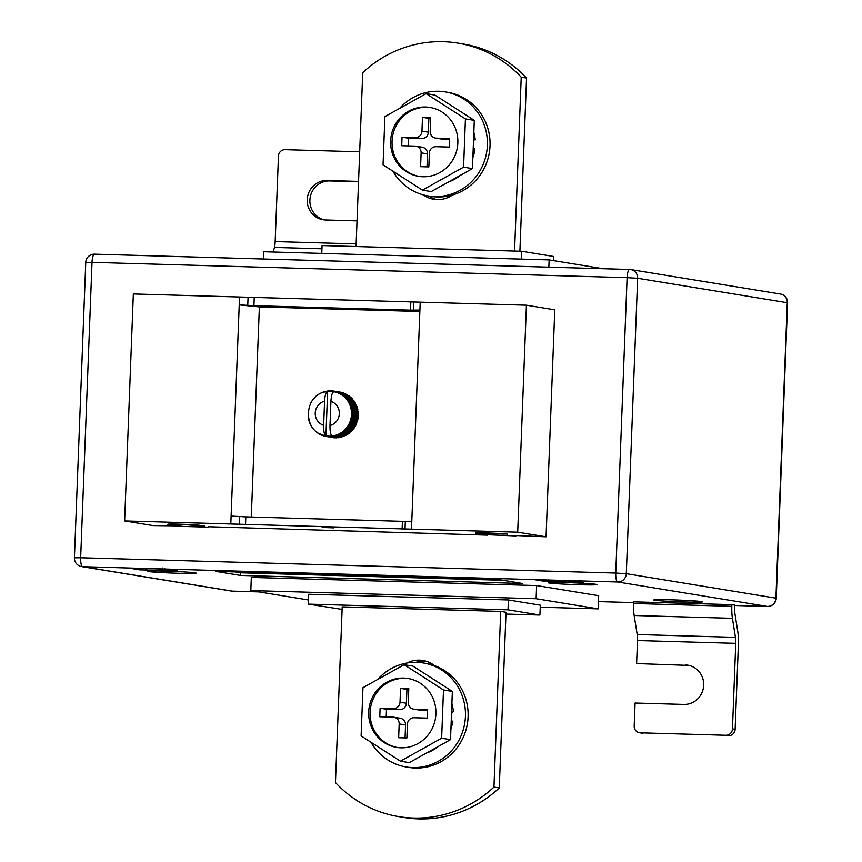 <?xml version="1.0" encoding="UTF-8"?>
<svg xmlns="http://www.w3.org/2000/svg" width="862" height="862" viewBox="0 0 862 862"><rect width="100%" height="100%" fill="white"/><g stroke="black" fill="none" stroke-linecap="round" stroke-linejoin="round"><path stroke-width="1.29" d="M336.762 391.66L338.238 392.458L339.682 392.059L339.984 392.813L340.393 392.275L336.342 391.617A23.058 22.186 99.3 0 1 337.365 391.93L337.43 392.716A22.401 21.55 -80.7 0 0 335.264 392.048A22.401 21.55 -80.7 0 0 333.971 391.757C332.312 392.124 331.299 395.335 330.922 401.39L329.995 425.516A12.521 12.046 -80.7 0 0 330.922 401.39M343.378 393.158L343.259 392.9A23.058 22.186 -80.7 0 0 342.236 392.576L340.231 392.318M341.837 436.56L335.663 436.118A23.058 22.186 99.3 0 1 334.618 436.377L338.68 437.034L334.995 437.702L334.402 437.034L333.745 437.659L332.032 436.829L329.941 437.131L329.338 436.323M338.518 436.818L340.512 437.336A23.058 22.186 -80.7 0 0 341.567 437.077M333.777 527.856L322.14 527.458L333.777 527.856M342.192 308.768L330.555 308.38L342.192 308.768M419.859 311.494L259.376 306.904L239.227 304.9L239.528 297.002L133.341 293.964L124.624 520.939L152.983 525.572L179.942 525.917M239.528 297.002L526.413 305.202L554.772 309.835L546.055 536.81L517.685 532.177L124.624 520.939M515.961 535.528L546.055 536.81M487.429 534.709L515.939 535.948M208.475 526.736L487.407 535.14M179.932 526.348L174.436 525.443L183.1 526.434L208.464 527.156M168.402 524.462A16.475 0.571 2.2 0 1 167.799 524.279A16.475 0.571 2.2 0 1 182.033 524.258A16.475 0.571 2.2 0 1 200.103 525.367L204.542 526.089L201.363 526.003L182.475 524.387L171.085 524.408L176.01 525.281L172.842 525.184L168.424 524.15M504.421 534.074L489.961 533.179L478.572 533.201L483.485 534.074L475.889 533.255A16.475 0.571 -177.8 0 1 475.274 533.072A16.475 0.571 -177.8 0 1 489.508 533.05A16.475 0.571 -177.8 0 1 507.589 534.16L504.421 533.826M251.305 517.017L259.376 306.904M349.853 432.756L343.96 431.797A23.058 22.186 99.3 0 1 343.098 432.476L348.991 433.435A23.058 22.186 -80.7 0 0 349.853 432.756L349.94 431.851L350.812 431.916A23.058 22.186 -80.7 0 0 351.049 431.7L351.384 431.377A23.058 22.186 -80.7 0 0 351.61 431.151L345.705 430.192A23.058 22.186 99.3 0 1 344.919 430.957L343.733 430.828A22.401 21.55 -80.7 0 0 345.393 429.222A22.401 21.55 -80.7 0 0 346.88 427.444A22.401 21.55 -80.7 0 0 348.183 425.516A22.401 21.55 -80.7 0 0 349.293 423.457A22.401 21.55 -80.7 0 0 350.177 421.292A22.401 21.55 -80.7 0 0 350.856 419.051A22.401 21.55 -80.7 0 0 351.297 416.745A22.401 21.55 -80.7 0 0 351.502 414.417A22.401 21.55 -80.7 0 0 351.47 412.068A22.401 21.55 -80.7 0 0 351.211 409.752A22.401 21.55 -80.7 0 0 350.715 407.467A22.401 21.55 -80.7 0 0 349.983 405.259A22.401 21.55 -80.7 0 0 349.045 403.147A22.401 21.55 -80.7 0 0 347.892 401.142A22.401 21.55 -80.7 0 0 346.535 399.289A22.401 21.55 -80.7 0 0 345.005 397.587A22.401 21.55 -80.7 0 0 343.313 396.067A22.401 21.55 -80.7 0 0 341.471 394.731A22.401 21.55 -80.7 0 0 339.499 393.611A22.401 21.55 -80.7 0 0 337.43 392.716L338.54 392.372A23.058 22.186 99.3 0 1 339.52 392.792L339.499 393.611L340.641 393.363A23.058 22.186 99.3 0 1 341.578 393.891L341.471 394.731L342.634 394.57A23.058 22.186 99.3 0 1 343.518 395.205L343.313 396.067L344.498 395.992A23.058 22.186 99.3 0 1 345.306 396.714L345.005 397.587L346.201 397.608A23.058 22.186 99.3 0 1 346.933 398.427L346.535 399.289L347.731 399.408A23.058 22.186 99.3 0 1 348.367 400.291L347.892 401.142L349.067 401.369A23.058 22.186 99.3 0 1 349.616 402.317L349.045 403.147L350.198 403.459A23.058 22.186 99.3 0 1 350.64 404.461L349.983 405.259L351.103 405.668A23.058 22.186 99.3 0 1 351.448 406.713L350.715 407.467L351.793 407.963A23.058 22.186 99.3 0 1 352.03 409.041L351.211 409.752L352.235 410.323A23.058 22.186 99.3 0 1 352.364 411.422L351.47 412.068L352.45 412.715A23.058 22.186 99.3 0 1 352.461 413.835L351.502 414.417L352.407 415.128A23.058 22.186 99.3 0 1 352.31 416.238L351.297 416.745L352.127 417.531A23.058 22.186 99.3 0 1 351.922 418.62L350.856 419.051L351.61 419.88A23.058 22.186 99.3 0 1 351.297 420.947L350.177 421.292L350.856 422.175A23.058 22.186 99.3 0 1 350.435 423.199L349.293 423.457L349.875 424.373A23.058 22.186 99.3 0 1 349.358 425.354L348.183 425.516L348.69 426.453A23.058 22.186 99.3 0 1 348.065 427.38L346.88 427.444L347.289 428.403A23.058 22.186 99.3 0 1 346.578 429.254L345.393 429.222L345.705 430.192M348.119 433.295L347.957 434.168L342.052 433.209A23.058 22.186 99.3 0 1 341.137 433.791L339.984 433.478A22.401 21.55 -80.7 0 0 341.923 432.261A22.401 21.55 -80.7 0 0 343.733 430.828L343.96 431.797M341.137 433.791L347.03 434.75A23.058 22.186 -80.7 0 0 347.957 434.168M346.147 434.61L345.921 435.375L340.027 434.405A23.058 22.186 99.3 0 1 339.046 434.89L337.926 434.48A22.401 21.55 -80.7 0 0 339.984 433.478L340.027 434.405M339.046 434.89L344.951 435.849A23.058 22.186 -80.7 0 0 345.921 435.375M344.046 435.698L343.787 436.344L337.882 435.375A23.058 22.186 99.3 0 1 336.87 435.752L335.792 435.256A22.401 21.55 -80.7 0 0 337.926 434.48L337.882 435.375M336.87 435.752L342.764 436.711A23.058 22.186 -80.7 0 0 343.787 436.344M339.542 437.185L337.936 437.357M337.096 437.54L338.216 437.713A23.058 22.186 -80.7 0 0 339.283 437.573M337.193 437.551L336.008 437.659M334.995 437.702L335.889 437.842A23.058 22.186 -80.7 0 0 336.967 437.821M334.887 437.573L333.745 437.659M332.613 437.562L333.572 437.724A23.058 22.186 -80.7 0 0 334.639 437.81M332.495 437.422L331.223 437.368M337.775 391.747L338.777 391.962M341.093 392.393L341.018 392.275A23.058 22.186 -80.7 0 0 339.973 392.07L338.852 391.887M345.554 394.16L345.425 393.762A23.058 22.186 -80.7 0 0 344.434 393.331L338.54 392.372M347.591 395.378L347.483 394.85A23.058 22.186 -80.7 0 0 346.546 394.322L340.641 393.363M349.487 396.811L349.412 396.164A23.058 22.186 -80.7 0 0 348.539 395.529L342.634 394.57M351.211 398.427L351.2 397.684A23.058 22.186 -80.7 0 0 350.392 396.962L344.498 395.992M352.752 400.227L352.827 399.386A23.058 22.186 -80.7 0 0 352.623 399.149L352.31 398.804A23.058 22.186 -80.7 0 0 352.095 398.578L346.201 397.608M351.61 431.151L351.599 430.235L352.483 430.213A23.058 22.186 -80.7 0 0 353.194 429.362L353.086 428.457L353.959 428.339A23.058 22.186 -80.7 0 0 354.584 427.423L354.39 426.528L355.252 426.313A23.058 22.186 -80.7 0 0 355.78 425.332L355.489 424.47L356.329 424.169A23.058 22.186 -80.7 0 0 356.76 423.134L356.383 422.305L357.191 421.917A23.058 22.186 -80.7 0 0 357.504 420.85L357.062 420.063L357.816 419.589A23.058 22.186 -80.7 0 0 358.032 418.49L357.504 417.758L358.204 417.208A23.058 22.186 -80.7 0 0 358.312 416.098L357.708 415.43L358.355 414.794A23.058 22.186 -80.7 0 0 358.344 413.685L357.676 413.081L358.258 412.392A23.058 22.186 -80.7 0 0 358.139 411.282L357.418 410.765L357.924 410.01A23.058 22.186 -80.7 0 0 357.687 408.922L356.922 408.48L357.353 407.683A23.058 22.186 -80.7 0 0 357.008 406.627L356.189 406.271L356.545 405.431A23.058 22.186 -80.7 0 0 356.092 404.418L355.252 404.159L355.51 403.276A23.058 22.186 -80.7 0 0 354.961 402.328L354.099 402.166L354.271 401.261A23.058 22.186 -80.7 0 0 353.625 400.377L347.731 399.408M411.497 529.139L419.913 310.061L410.527 310.148L410.829 302.26M230.811 523.977L239.227 304.9L253.934 305.676L254.236 297.778M517.685 532.177L526.413 305.202M231.113 516.079L245.821 516.866L245.519 524.753M245.821 516.866L402.414 521.338L402.112 529.236M411.799 521.251L402.414 521.338M253.934 305.676L410.527 310.148M332.269 436.01A22.401 21.55 -80.7 0 0 333.583 435.806L333.378 436.614L335.663 436.98L331.342 436.107A22.401 21.55 -80.7 0 0 332.269 436.01C330.663 435.116 329.898 431.614 329.995 425.516M334.618 436.377L333.583 435.806A22.401 21.55 -80.7 0 0 335.792 435.256L335.663 436.118M324.575 401.207L323.649 425.332C323.562 431.431 324.317 434.933 325.922 435.827L325.911 435.827C301.732 432.702 303.133 393.266 327.42 391.574L327.625 391.585C325.976 391.941 324.952 395.152 324.575 401.207A12.521 12.046 -80.7 0 0 323.649 425.332M325.265 436.258L324.166 436.075A23.058 22.186 99.3 0 1 323.142 435.763L322.463 434.879A22.401 21.55 -80.7 0 0 324.629 435.547A22.401 21.55 -80.7 0 0 325.901 435.827M329.101 436.344L326.439 436.581A23.058 22.186 99.3 0 1 325.383 436.377L324.629 435.547L324.166 436.075M329.101 391.089L328.185 390.939L328.551 391.488A22.401 21.55 -80.7 0 0 327.625 391.585L325.922 435.827A22.401 21.55 99.3 0 0 326.838 435.978L326.439 436.581M326.698 391.445L325.89 391.316L326.31 391.79L327.118 391.079A23.058 22.186 99.3 0 1 328.185 390.939M331.547 390.982L330.512 390.809L330.803 391.423A22.401 21.55 -80.7 0 0 328.551 391.488L329.435 390.842A23.058 22.186 99.3 0 1 330.512 390.809M334.025 391.132L332.829 390.939L333.055 391.617A22.401 21.55 -80.7 0 0 330.803 391.423L331.762 390.852A23.058 22.186 99.3 0 1 332.829 390.939M338.001 392.49L337.398 391.682L335.124 391.316L335.264 392.048L336.342 391.617M337.398 391.682L334.068 391.111A23.058 22.186 99.3 0 1 335.124 391.316M333.378 436.614A23.058 22.186 99.3 0 1 332.312 436.754M331.073 436.851L329.09 436.161L328.745 436.851A23.058 22.186 99.3 0 1 327.679 436.754L326.838 435.978A22.401 21.55 -80.7 0 0 329.09 436.161A22.401 21.55 -80.7 0 0 331.342 436.107L331.073 436.851A23.058 22.186 99.3 0 1 329.995 436.883M328.745 436.851L327.679 436.754M330.577 437.142L331.213 436.517M332.958 437.163L333.605 436.474M335.663 436.98L336.32 436.247M322.927 435.482L321.968 435.321A23.058 22.186 99.3 0 1 320.987 434.901L320.395 433.985L319.867 434.34A23.058 22.186 99.3 0 1 318.929 433.801L317.873 433.123A23.058 22.186 99.3 0 1 316.99 432.487L316.009 431.7A23.058 22.186 99.3 0 1 315.201 430.978L314.307 430.084A23.058 22.186 99.3 0 1 313.574 429.276L312.777 428.285A23.058 22.186 99.3 0 1 312.141 427.401L311.441 426.324A23.058 22.186 99.3 0 1 310.891 425.375L310.309 424.233A23.058 22.186 99.3 0 1 309.867 423.231L309.404 422.024A23.058 22.186 99.3 0 1 309.059 420.979L308.715 419.729A23.058 22.186 99.3 0 1 308.477 418.652L308.682 417.844M320.707 434.47L319.867 434.34M318.628 433.252L317.873 433.123M316.699 431.808L316.009 431.7M314.878 430.17L314.307 430.084M310.6 404.138L310.632 403.319A23.058 22.186 99.3 0 1 311.15 402.338L311.818 401.239A23.058 22.186 99.3 0 1 312.443 400.324L313.218 399.289A23.058 22.186 99.3 0 1 313.93 398.449L314.802 397.501A23.058 22.186 99.3 0 1 315.589 396.735L316.548 395.895A23.058 22.186 99.3 0 1 317.41 395.216L318.455 394.484A23.058 22.186 99.3 0 1 319.371 393.902L320.481 393.287A23.058 22.186 99.3 0 1 321.461 392.813L322.625 392.318A23.058 22.186 99.3 0 1 323.638 391.941L324.845 391.574A23.058 22.186 99.3 0 1 325.89 391.316M322.119 392.921L321.461 392.813M324.371 392.059L323.638 391.941M341.018 392.275L339.682 392.059M333.971 391.757A22.401 21.55 99.3 0 0 333.055 391.617L334.068 391.111M343.259 392.9L337.365 391.93M345.425 393.762L339.52 392.792M347.483 394.85L341.578 393.891M349.412 396.164L343.518 395.205M351.2 397.684L345.306 396.714M352.827 399.386L346.933 398.427M354.271 401.261L348.367 400.291M354.961 402.328L349.067 401.369M355.51 403.276L349.616 402.317M356.092 404.418L350.198 403.459M356.545 405.431L350.64 404.461M357.008 406.627L351.103 405.668M357.353 407.683L351.448 406.713M357.687 408.922L351.793 407.963M357.924 410.01L352.03 409.041M358.139 411.282L352.235 410.323M358.258 412.392L352.364 411.422M358.344 413.685L352.45 412.715M358.355 414.794L352.461 413.835M358.312 416.098L352.407 415.128M358.204 417.208L352.31 416.238M358.032 418.49L352.127 417.531M357.816 419.589L351.922 418.62M357.504 420.85L351.61 419.88M357.191 421.917L351.297 420.947M356.76 423.134L350.856 422.175M356.329 424.169L350.435 423.199M355.78 425.332L349.875 424.373M355.252 426.313L349.358 425.354M354.584 427.423L348.69 426.453M353.959 428.339L348.065 427.38M353.194 429.362L347.289 428.403M352.483 430.213L346.578 429.254M350.812 431.916L344.919 430.957M343.098 432.476L341.923 432.261L342.052 433.209M349.94 431.851L343.733 430.828M351.599 430.235L345.393 429.222M353.086 428.457L346.88 427.444M354.39 426.528L348.183 425.516M355.489 424.47L349.293 423.457M356.383 422.305L350.177 421.292M357.062 420.063L350.856 419.051M357.504 417.758L351.297 416.745M357.708 415.43L351.502 414.417M357.676 413.081L351.47 412.068M357.418 410.765L351.211 409.752M356.922 408.48L350.715 407.467M356.189 406.271L349.983 405.259M355.252 404.159L349.045 403.147M354.099 402.166L347.892 401.142M654.711 600.243A24.373 0.851 -177.8 0 0 681.465 601.881A24.373 0.851 -177.8 0 0 702.519 601.848A24.373 0.851 -177.8 0 0 701.625 601.59A24.373 0.851 -177.8 0 0 674.871 599.941A24.373 0.851 -177.8 0 0 653.805 599.974A24.373 0.851 -177.8 0 0 654.711 600.243M549.051 582.981A24.373 0.851 -177.8 0 0 575.794 584.619A24.373 0.851 -177.8 0 0 596.86 584.587A24.373 0.851 -177.8 0 0 595.965 584.328A24.373 0.851 -177.8 0 0 569.211 582.68A24.373 0.851 -177.8 0 0 548.146 582.723A24.373 0.851 -177.8 0 0 549.051 582.981M148.372 571.528A24.373 0.851 -177.8 0 0 175.126 573.165A24.373 0.851 -177.8 0 0 196.18 573.133A24.373 0.851 -177.8 0 0 195.286 572.864A24.373 0.851 -177.8 0 0 168.532 571.226A24.373 0.851 -177.8 0 0 147.467 571.258A24.373 0.851 -177.8 0 0 148.372 571.528M423.188 194.844A27.013 25.989 -80.7 0 0 433.866 199.284A27.013 25.989 -80.7 0 0 437.185 199.607A27.013 25.989 -80.7 0 0 452.475 195.017M398.858 816.637L404.181 817.51A118.579 114.086 -80.7 0 0 418.749 818.9A118.579 114.086 -80.7 0 0 499.27 787.954L506.016 612.279L500.703 611.417L493.948 787.081A118.579 114.086 -80.7 0 1 413.426 818.027A118.579 114.086 -80.7 0 1 398.858 816.637A118.579 114.086 -80.7 0 1 335.458 782.556L342.203 606.88L500.703 611.417M536.617 585.567L598.67 595.707L598.163 608.863L536.11 598.724L536.617 585.567L251.327 577.411L250.82 590.567L536.11 598.724M128.998 568.101L139.633 569.847L177.669 570.935L167.034 569.189L128.998 568.101M572.788 580.794L534.742 579.706L545.387 581.441L583.423 582.529L572.788 580.794M240.498 575.428L522.62 583.499L497.805 579.436L215.683 571.377L240.498 575.428L240.606 572.799L503.074 580.298M685.409 664.958A19.761 19.018 -80.7 0 1 687.844 665.195A19.761 19.018 -80.7 0 1 703.586 686.508A19.761 19.018 -80.7 0 1 683.9 704.437L635.078 703.036L634.195 726.063A6.584 6.336 -80.7 0 0 640.283 732.829L725.869 735.275A6.584 6.336 -80.7 0 0 732.463 728.875L735.124 729.306L738.411 643.785A19.761 5.344 91.6 0 0 737.797 631.76L734.78 612.731A9.881 2.672 -88.4 0 1 734.478 606.729L734.543 605.081L731.881 604.65L633.613 601.838L633.548 603.486A19.761 5.344 91.6 0 0 634.163 615.5L637.18 634.529A9.881 2.672 -88.4 0 1 637.481 640.541L636.598 663.568L688.07 665.389L636.598 663.568M434.405 665.583A27.013 25.989 -80.7 0 0 422.811 660.454A27.013 25.989 -80.7 0 0 407.015 663.018M425.451 661.035A27.013 25.989 -80.7 0 0 416.034 662.318M499.27 787.954L493.948 787.081M505.951 614.067L539.924 615.048L508.009 609.833L308.305 604.122L342.106 609.391M321.774 253.406L322.076 245.562L521.779 251.273L553.695 256.488L553.533 260.626M250.82 590.567L308.467 599.984M540.226 607.204L598.163 608.863M539.924 615.048L540.302 605.178L508.386 599.963L308.682 594.252L308.305 604.122M508.009 609.833L508.386 599.963M263.556 259.009L263.837 251.747L549.126 259.904L603.044 268.718M549.126 259.904L548.846 267.166M521.779 251.273L521.478 259.117M428.996 196.062A27.013 25.989 -80.7 0 0 436.549 199.575M356.049 246.532L362.73 72.656A118.579 114.086 99.3 0 1 457.819 43.1L463.142 43.973A118.579 114.086 99.3 0 1 526.542 78.054L521.219 77.181L514.549 251.068M519.894 251.219L526.542 78.054M457.819 43.1A118.579 114.086 99.3 0 1 521.219 77.181M139.687 568.414L139.633 569.847M545.441 580.018L545.387 581.441M235.337 571.937L240.606 572.799M150.99 568.737L140.495 568.435M156.97 568.909L154.33 568.834M160.946 569.556L160.957 569.017M143.135 568.511L145.743 568.586M145.732 568.931L148.102 568.651M171.129 569.911L162.422 569.373L171.129 569.857M162.422 569.373L162.325 568.004M164.793 569.782L164.696 568.424M556.744 580.341L546.249 580.04M562.714 580.503L566.69 581.16L560.074 580.428M566.69 581.16L566.711 580.622M548.878 580.115L551.486 580.191M551.475 580.535L553.846 580.255M571.721 580.934L575.32 581.527L568.694 580.977L571.732 580.762M640.283 732.829L725.869 735.275M642.944 733.26A6.584 6.336 99.3 0 1 642.136 733.185L639.475 732.743M689.158 665.453A19.761 19.018 -80.7 0 0 688.07 665.389M735.124 729.306A6.584 6.336 99.3 0 1 728.53 735.706M731.881 604.65L731.816 606.298A19.761 5.344 91.6 0 0 732.431 618.313L735.448 637.341A9.881 2.672 -88.4 0 1 735.749 643.343L732.463 728.875M273.276 252.016L274.418 247.426A9.881 2.672 91.6 0 0 275.172 241.586L278.458 156.065A6.584 6.336 -80.7 0 1 285.053 149.665L359.691 151.798M358.538 181.763L329.683 180.934A19.761 19.018 -80.7 0 0 310.072 198.174A19.761 19.018 -80.7 0 0 324.414 219.918M358.549 181.408L327.021 180.503A19.761 19.018 -80.7 0 0 307.335 198.432A19.761 19.018 -80.7 0 0 323.078 219.745A19.761 19.018 -80.7 0 0 325.513 219.972L357.03 220.877M370.972 742.236A52.701 50.707 -80.7 0 0 406.217 766.975A52.701 50.707 -80.7 0 0 465.426 716.419A52.701 50.707 -80.7 0 0 423.21 662.953A52.701 50.707 -80.7 0 0 377.621 679.493M406.217 766.975L408.879 767.417A52.701 50.707 -80.7 0 0 468.088 716.85A52.701 50.707 -80.7 0 0 425.871 663.384L423.21 662.953M368.699 711.98A34.911 33.596 -80.7 0 0 396.671 747.397A34.911 33.596 -80.7 0 0 435.903 713.898A34.911 33.596 -80.7 0 0 407.931 678.48A34.911 33.596 -80.7 0 0 368.699 711.98M408.642 678.599A34.911 33.596 -80.7 0 0 370.121 712.206A34.911 33.596 -80.7 0 0 397.382 747.505M400.453 761.178L409.31 762.622L450.503 739.661L452.356 691.421L413.017 666.143L404.159 664.699L362.967 687.671L361.113 735.911L400.453 761.178L441.635 738.206L443.488 689.966L404.159 664.699M452.356 691.421L443.488 689.966M450.503 739.661L441.635 738.206M399.181 723.908A6.584 6.336 -80.7 0 0 393.902 717.227L400.291 718.261A6.584 6.336 99.3 0 1 405.56 724.953L399.181 723.908L398.653 737.721L406.896 737.958L407.424 724.145A6.584 6.336 -80.7 0 1 414.019 717.744L427.326 718.121L427.66 709.577L414.342 709.189L420.731 710.234A6.584 6.336 99.3 0 1 419.923 710.159L413.534 709.114A6.584 6.336 -80.7 0 0 414.342 709.189M393.902 717.227A6.584 6.336 -80.7 0 0 393.094 717.141L379.786 716.764L380.11 708.208L393.428 708.596A6.584 6.336 -80.7 0 0 400.022 702.196L406.401 703.241A6.584 6.336 99.3 0 1 399.806 709.631L386.488 709.254L386.198 716.947M413.534 709.114A6.584 6.336 -80.7 0 1 408.254 702.433L408.793 688.619L400.55 688.382L400.022 702.196M427.627 710.428L420.731 710.234M405.56 724.953L405.065 737.904M386.488 709.254L380.11 708.208M408.76 689.471L406.929 689.417L406.401 703.241M406.929 689.417L400.55 688.382M451.893 703.338A40.191 38.661 -80.7 0 1 453.304 711.365L451.494 713.639M426.442 753.065A40.191 38.661 -80.7 0 0 438.424 746.384M450.923 728.692A40.191 38.661 -80.7 0 0 452.873 721.16L451.214 721.106M451.149 722.798L452.873 721.16M399.559 108.44A52.701 50.707 99.3 0 1 445.148 91.889A52.701 50.707 99.3 0 1 487.364 145.355A52.701 50.707 99.3 0 1 428.155 195.922A52.701 50.707 99.3 0 1 392.91 171.182M445.148 91.889L447.809 92.331A52.701 50.707 99.3 0 1 490.025 145.797A52.701 50.707 99.3 0 1 430.817 196.353L428.155 195.922M473.831 132.285A40.191 38.661 99.3 0 1 475.21 139.903L473.54 139.859M473.615 137.801L475.21 139.903M457.841 142.844A34.911 33.596 99.3 0 1 418.609 176.333A34.911 33.596 99.3 0 1 390.637 140.915A34.911 33.596 99.3 0 1 429.869 107.416A34.911 33.596 99.3 0 1 457.841 142.844M419.32 176.451A34.911 33.596 99.3 0 1 392.059 141.152A34.911 33.596 99.3 0 1 430.58 107.545M426.097 93.635L434.954 95.089L474.294 120.357L472.441 168.596L431.248 191.569L422.391 190.114L383.051 164.847L384.905 116.607L426.097 93.635L465.426 118.913L463.573 167.153L422.391 190.114M472.441 168.596L463.573 167.153M474.294 120.357L465.426 118.913M408.135 145.893L408.426 138.2L421.744 138.577A6.584 6.336 -80.7 0 0 428.339 132.177L421.96 131.143L422.488 117.318L430.731 117.555L430.192 131.369A6.584 6.336 99.3 0 0 436.28 138.135L449.598 138.513L449.264 147.068L435.957 146.691A6.584 6.336 99.3 0 0 429.362 153.08L428.834 166.905L420.591 166.668L421.119 152.843L427.498 153.889A6.584 6.336 -80.7 0 0 422.229 147.208L415.84 146.163A6.584 6.336 99.3 0 1 421.119 152.843M408.426 138.2L402.048 137.155L401.724 145.71L415.031 146.087A6.584 6.336 99.3 0 1 415.84 146.163M402.048 137.155L415.365 137.532L421.744 138.577M421.96 131.143A6.584 6.336 99.3 0 1 415.365 137.532M435.472 138.06L441.861 139.094A6.584 6.336 -80.7 0 0 442.669 139.181L449.565 139.375M428.339 132.177L428.867 118.363L422.488 117.318M428.867 118.363L430.698 118.417M427.002 166.851L427.498 153.889M473.27 146.809L474.876 149.708A40.191 38.661 99.3 0 1 472.861 157.627M460.362 175.331A40.191 38.661 99.3 0 1 448.38 182.011M419.913 310.061L420.214 302.163M239.647 516.467L239.345 524.355M405.323 521.198L405.011 529.096M413.437 310.018L413.738 302.12M247.76 305.277L248.062 297.379M85.758 262.404L92.019 262.36A8.566 2.317 91.6 0 1 94.561 254.171A8.566 8.566 0 0 0 85.758 262.404L74.412 557.8L80.662 557.757A8.566 2.317 91.6 0 0 82.644 566.679L617.72 581.99A8.566 8.243 99.3 0 0 626.297 573.672L615.748 573.058L627.094 277.661L92.019 262.36L80.662 557.757L615.748 573.058A8.566 2.317 91.6 0 0 617.72 581.99L767.352 606.428A8.566 2.317 91.6 0 0 767.439 606.439L734.521 605.49L767.352 606.428A8.566 8.243 99.3 0 0 775.919 598.109L787.275 302.713L637.643 278.275L626.297 573.672L776.242 598.206L787.588 302.81A8.566 8.566 0 0 0 780.412 294.028L630.779 269.58A8.566 8.243 99.3 0 0 629.723 269.483A8.566 2.317 91.6 0 0 629.648 269.472L94.561 254.171A8.566 2.317 91.6 0 1 94.648 254.182L629.562 269.472M74.412 557.8A8.566 8.566 0 0 0 81.588 566.582A8.566 8.243 99.3 0 0 82.644 566.679L232.277 591.127L258.912 591.892M598.443 601.601L633.581 602.603L598.443 601.601M231.221 591.03A8.566 8.566 0 0 0 232.352 591.138A8.566 2.317 91.6 0 1 232.277 591.127A8.566 8.243 99.3 0 1 231.221 591.03L81.588 566.582M627.094 277.661L637.643 278.275A8.566 8.243 99.3 0 0 630.779 269.58A8.566 8.566 0 0 0 629.648 269.472A8.566 2.317 91.6 0 0 627.094 277.661M258.956 591.892L232.352 591.138A8.566 2.317 91.6 0 0 232.438 591.127M780.412 294.028A8.566 8.243 99.3 0 1 787.275 302.713L787.588 302.81M637.481 640.541L735.749 643.343M637.18 634.529L735.448 637.341M634.163 615.5L732.431 618.313M633.548 603.486L731.816 606.298M356.146 243.903L275.172 241.586M321.957 248.784L274.418 247.426M329.683 180.934L327.021 180.503M399.806 709.631L393.428 708.596M442.669 139.181L436.28 138.135M767.439 606.439A8.566 8.566 0 0 0 776.242 598.206"/></g></svg>
